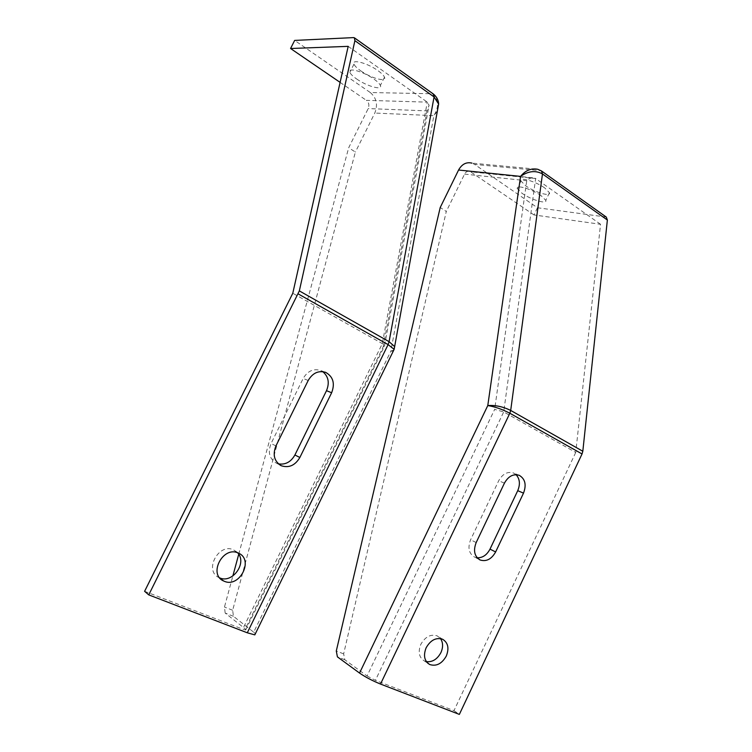 <?xml version="1.0" encoding="UTF-8"?>
<svg xmlns="http://www.w3.org/2000/svg" width="752" height="752" viewBox="0 0 752 752"><rect width="100%" height="100%" fill="white"/><g stroke="black" fill="none" stroke-linecap="round" stroke-linejoin="round"><path stroke-width="0.56" stroke-dasharray="3.76 2.82" d="M278.409 463.852L276.266 463.082C269.395 458.795 267.665 452.262 271.077 443.483L303.159 378.472C307.606 370.98 313.434 368.311 320.634 370.492L322.758 371.648M219.716 577.884L219.095 577.611C203.576 571.05 218.456 542.559 233.543 549.844L237.651 552.805M356.57 78.913C366.938 86.301 382.9 90.748 380.371 85.437C379.619 83.688 377.429 81.526 373.8 78.969C363.263 71.393 347.086 67.003 349.849 72.371C350.667 74.166 352.904 76.347 356.57 78.913M360.65 70.763C370.98 78.199 386.97 82.57 384.488 77.193C383.746 75.407 381.565 73.226 377.955 70.65C367.446 63.027 351.24 58.712 353.957 64.155C354.765 65.988 356.993 68.188 360.65 70.763M437.344 111.183L433.857 115.667C439.177 106.869 438.726 99.574 432.513 93.765L370.285 92.534L294.662 40.42M393.315 351.043L390.871 351.165L253.697 632.178L233.421 616.283L232.669 610.267L355.376 152.073L348.702 147.712L368.207 108.57C369.514 105.233 368.903 102.498 366.384 100.345L427.296 102.131L382.317 343.617L242.689 629.151L245.716 629.997L245.293 628.926L383.182 346.851L384.676 345.676L382.317 343.617L292.791 293.252M253.697 632.178L255.37 633.748M144.6 591.316L242.689 629.151M233.421 616.283L225.177 613.068L245.293 628.926M225.177 613.068L224.463 607.043L232.857 575.976M238.732 554.262L348.702 147.712M370.285 92.534C376.555 97.91 378.059 104.754 374.797 113.054L355.376 152.073M340.111 82.382L366.384 100.345M348.185 46.361L427.296 102.131L429.082 105.271L427.004 110.873L368.207 108.57M393.813 350.028L390.871 351.165L433.857 115.667L374.797 113.054M426.393 661.657L424.438 661.008C419.043 657.586 417.839 652.022 420.847 644.295C425.284 636.653 430.764 633.851 437.269 635.891L440.531 638.598M541.073 195.633C532.012 189.09 515.317 184.202 517.31 188.592L522.132 193.367C531.072 199.769 547.55 204.685 545.773 200.342L541.073 195.633M544.768 187.972C535.734 181.392 519.021 176.57 520.976 181.035L525.77 185.857C534.681 192.296 551.188 197.146 549.439 192.728L544.768 187.972M606.281 217.065L537.464 207.749L474.587 164.415L540.613 170.676L537.812 169.294L471.974 163.128L474.587 164.415M537.464 207.749L533.995 214.95L600.547 224.275L575.741 452.441L503.708 411.917L494.656 409.408L367.042 675.963L344.792 659.739L343.645 653.883L446.293 211.462L440.221 207.505M367.042 675.963L375.389 680.334L503.708 411.917L535.64 178.525L534.522 177.98C531.739 177.434 529.154 178.346 526.748 180.715L494.656 409.408M575.741 452.441L453.982 710.649L375.389 680.334M453.982 710.649L459.359 714.4M533.995 214.95L469.934 171.343C467.688 170.807 465.902 171.729 464.567 174.107L446.293 211.462M477.191 557.796L474.578 557.11C468.872 553.613 467.547 547.832 470.602 539.776L498.717 480.725C502.627 473.826 507.553 471.241 513.484 472.98L516.088 474.691M600.547 224.275L535.64 178.525L470.959 171.851M275.937 445.936L271.077 443.483M433.49 94.094L353.572 37.6M232.669 610.267L224.463 607.043M383.182 346.851L427.004 110.873M308.198 380.484L303.159 378.472M605.369 216.745L541.684 171.099M344.792 659.739L337.413 656.863M343.645 653.883L336.294 650.988M464.567 174.107L526.748 180.715M504.432 483.151L498.717 480.725M476.176 542.559L470.602 539.776M238.572 553.19L233.966 550.022M384.488 77.193L380.371 85.437M353.957 64.155L349.849 72.371M220.157 578.401L219.095 577.611M325.127 372.184L320.634 370.492M279.998 465.037L276.529 463.204M245.716 629.997L384.676 345.676M384.582 345.469L429.082 105.271M442.646 639.266L437.269 635.891M520.976 181.035L517.31 188.592M549.439 192.728L545.773 200.342M427.775 663.226L424.438 661.008M519.265 475.339L513.484 472.98M479.278 559.535L474.578 557.11M469.934 171.343L534.522 177.98"/><path stroke-width="1.13" d="M281.126 465.657C274.226 461.352 272.497 454.772 275.937 445.936L308.198 380.484C312.672 372.936 318.528 370.247 325.766 372.428C333.183 376.714 335.138 383.492 331.641 392.751L299.86 457.479C295.16 465.403 289.003 468.167 281.398 465.779L281.126 465.657M237.651 552.805C247.436 562.806 232.481 583.872 219.734 577.893L219.716 577.884M238.149 553.002L238.572 553.19C254.129 559.667 239.597 588.252 224.256 581.249L223.617 580.967C208.022 574.396 222.996 545.708 238.149 553.002M255.37 633.748L254.815 634.876L247.286 632.789L148.746 594.879L299.343 290.902L354.897 40.683L354.352 37.779L353.572 37.6L294.662 40.42L290.563 48.504L340.111 82.382M148.746 594.879L144.6 591.316L292.791 293.252L348.185 46.361L290.563 48.504M232.857 575.976L238.732 554.262M322.758 371.648C328.464 376.451 329.705 382.796 326.5 390.683L294.906 454.988C290.902 462.01 285.393 464.971 278.409 463.852M247.286 632.789L388.088 344.604L394.151 349.332L393.315 351.043M298.234 293.938L388.088 344.604L389.085 341.662L394.64 346.569L393.813 350.028M299.343 290.902L389.085 341.662L434.073 96.923L438.632 104.086L437.344 111.183M440.531 638.598C443.125 642.556 443.257 647.228 440.916 652.604C437.26 659.278 432.419 662.296 426.393 661.657M426.158 647.735C430.623 640.046 436.122 637.217 442.646 639.266C448.098 642.697 449.32 648.299 446.293 656.064C441.856 663.781 436.339 666.601 429.749 664.533C424.335 661.111 423.141 655.509 426.158 647.735M541.684 171.099L606.281 217.065L607.372 220.035L582.819 451.247L582.039 453.954L459.359 714.4L380.512 684.057C372.39 680.748 365.397 677.091 359.55 673.068L487.785 405.554C494.882 406.71 502.233 409.276 509.837 413.243L380.512 684.057M476.176 542.559L504.432 483.151C508.361 476.204 513.306 473.6 519.265 475.339C525.197 478.902 526.616 484.833 523.505 493.133L495.634 551.949C491.535 559.187 486.375 561.866 480.152 559.996C474.427 556.48 473.102 550.671 476.176 542.559M607.372 220.035L542.465 173.928L510.693 410.442C503.041 406.653 495.408 405.027 487.785 405.554L520.572 176.391C528.233 171.005 535.537 170.187 542.465 173.928L541.506 170.967L537.812 169.294C531.241 167.987 525.488 170.356 520.572 176.391L458.57 170.027L440.221 207.505L336.294 650.988L337.413 656.863L359.55 673.068M458.57 170.027C461.916 164.096 466.381 161.793 471.974 163.128M516.088 474.691C519.839 478.911 520.393 484.232 517.733 490.671L490.003 549.129C486.854 555.051 482.577 557.937 477.191 557.796M354.502 37.882L433.34 93.981L434.073 96.923L354.897 40.683M331.641 392.751L326.5 390.683M299.86 457.479L294.906 454.988M582.819 451.247L510.693 410.442L509.837 413.243L582.039 453.954M523.505 493.133L517.733 490.671M495.634 551.949L490.003 549.129M223.617 580.967L220.157 578.401M325.766 372.428L325.127 372.184M281.398 465.779L279.998 465.037M254.815 634.876L394.151 349.332L438.632 104.086C438.501 100.251 436.79 96.914 433.49 94.094M429.749 664.533L427.775 663.226M480.152 559.996L479.278 559.535"/></g></svg>
